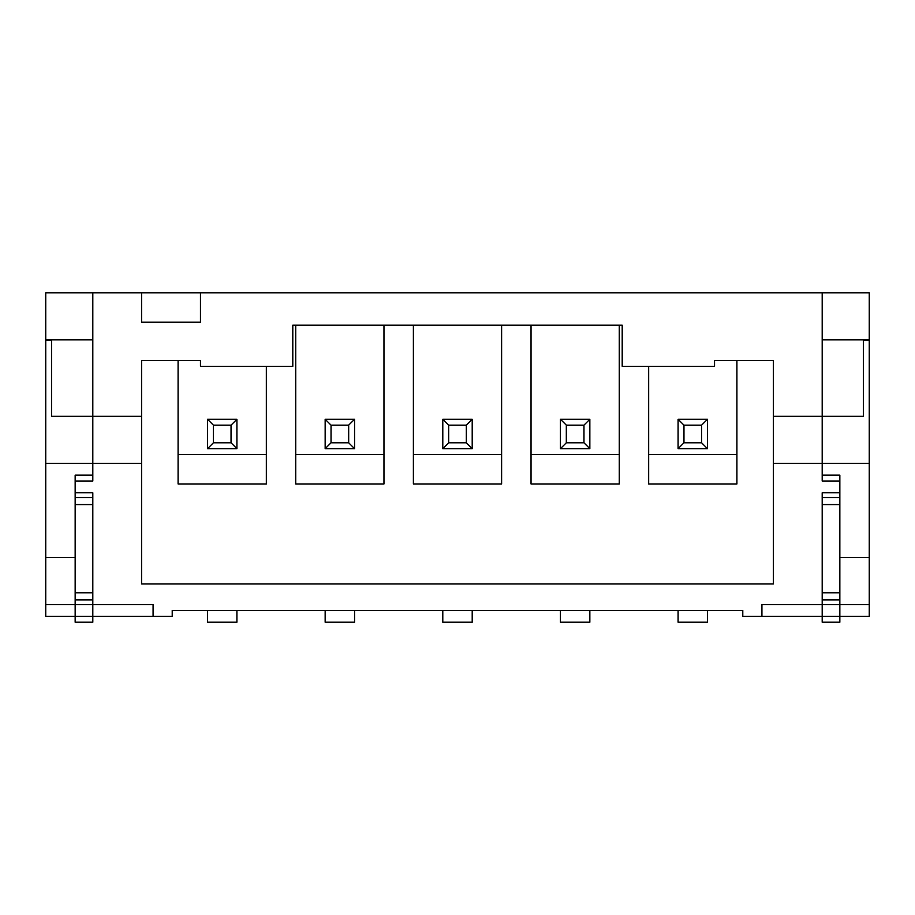 <?xml version="1.0" encoding="UTF-8"?>
<svg xmlns="http://www.w3.org/2000/svg" width="915" height="915" viewBox="0 0 915 915"><rect width="100%" height="100%" fill="white"/><g stroke="black" fill="none" stroke-linecap="round" stroke-linejoin="round"><path stroke-width="1.37" d="M589.843 419.264L560.438 419.264L566.316 425.143L583.964 425.143L589.843 419.264L589.843 448.682L583.964 442.791L566.316 442.791L566.316 425.143M619.261 325.157L619.261 454.561L531.032 454.561L531.032 325.157M619.261 454.561L619.261 483.966L531.032 483.966L531.032 454.561M200.454 366.332L200.454 360.441L200.454 366.332L292.8 366.332L292.8 325.157L622.2 325.157L622.2 366.332L714.546 366.332L714.546 360.441L773.369 360.441L773.369 416.325L822.196 416.325L822.196 292.8L200.454 292.8L200.454 322.206L141.631 322.206L141.631 292.8L200.454 292.8M383.968 325.157L383.968 454.561L295.739 454.561L295.739 325.157M383.968 454.561L383.968 483.966L295.739 483.966L295.739 454.561M178.093 360.441L178.093 483.966L266.334 483.966L266.334 366.332M413.386 454.561L413.386 483.966L501.614 483.966L501.614 454.561L413.386 454.561L413.386 325.157M648.666 366.332L648.666 483.966L736.907 483.966L736.907 360.441M141.631 463.379L92.804 463.379L92.804 481.027L75.156 481.027L75.156 492.773L92.804 492.773L92.804 604.575L153.079 604.552L153.079 616.321L172.214 616.321L172.214 610.431L742.786 610.431L742.786 616.321L761.92 616.321L761.92 604.552L822.196 604.575L822.196 492.773L839.844 492.773L839.844 481.027L822.196 481.027L822.196 463.379L773.369 463.379L773.369 583.964L141.631 583.964L141.631 360.441L200.454 360.441M75.156 481.027L75.156 475.148L92.804 475.148M141.631 292.8L92.804 292.8L92.804 463.379L45.75 463.379L45.75 557.498L75.156 557.498M75.156 604.609L75.156 616.321L92.804 616.321L92.804 604.575L75.156 604.609L75.156 492.773M153.079 616.321L92.804 616.321L92.804 622.2L75.156 622.2L75.156 616.321L45.75 616.321L45.75 557.498M75.156 504.577L92.804 504.577M75.156 592.806L92.804 592.806M236.916 610.431L236.916 622.2L207.511 622.2L207.511 610.431M354.562 610.431L354.562 622.2L325.157 622.2L325.157 610.431M472.209 610.431L472.209 622.2L442.791 622.2L442.791 610.431M589.843 610.431L589.843 622.2L560.438 622.2L560.438 610.431M92.804 292.8L45.75 292.8L45.75 339.854L92.804 339.854M45.75 463.379L45.75 339.854M839.844 604.552L869.25 604.552L869.25 292.8L822.196 292.8M45.75 340.128L51.629 340.128L51.629 416.325L141.631 416.325M869.25 463.379L822.196 463.379L822.196 416.325L863.371 416.325L863.371 340.128L869.25 340.128M869.25 339.854L822.196 339.854M869.25 604.552L869.25 616.321L839.844 616.321L839.844 622.2L822.196 622.2L822.196 616.321L761.92 616.321M839.844 616.321L839.844 604.609L822.196 604.575L822.196 616.321L839.844 616.321M839.844 492.773L839.844 604.609M822.196 475.148L839.844 475.148L839.844 481.027M869.25 557.498L839.844 557.498M773.369 416.325L773.369 463.379M714.546 360.441L714.546 366.332M648.666 454.561L736.907 454.561M707.489 419.264L678.084 419.264L678.084 448.682L707.489 448.682L707.489 419.264L701.611 425.143L701.611 442.791L683.962 442.791L683.962 425.143L701.611 425.143M678.084 419.264L683.962 425.143M678.084 448.682L683.962 442.791M707.489 448.682L701.611 442.791M822.196 592.806L839.844 592.806M822.196 504.577L839.844 504.577M178.093 454.561L266.334 454.561M236.916 419.264L207.511 419.264L207.511 448.682L236.916 448.682L236.916 419.264L231.038 425.143L231.038 442.791L213.389 442.791L213.389 425.143L231.038 425.143M207.511 419.264L213.389 425.143M207.511 448.682L213.389 442.791M236.916 448.682L231.038 442.791M75.156 604.552L45.75 604.552M707.489 610.431L707.489 622.2L678.084 622.2L678.084 610.431M501.614 325.157L501.614 454.561M472.209 419.264L442.791 419.264L442.791 448.682L472.209 448.682L472.209 419.264L466.318 425.143L466.318 442.791L448.682 442.791L448.682 425.143L466.318 425.143M442.791 419.264L448.682 425.143M442.791 448.682L448.682 442.791M472.209 448.682L466.318 442.791M354.562 419.264L325.157 419.264L325.157 448.682L354.562 448.682L354.562 419.264L348.684 425.143L348.684 442.791L331.036 442.791L331.036 425.143L348.684 425.143M325.157 419.264L331.036 425.143M325.157 448.682L331.036 442.791M354.562 448.682L348.684 442.791M560.438 419.264L560.438 448.682L566.316 442.791M583.964 425.143L583.964 442.791M560.438 448.682L589.843 448.682M92.804 497.508L75.156 497.508M75.156 599.863L92.804 599.863M822.196 599.863L839.844 599.863M839.844 497.508L822.196 497.508"/></g></svg>

